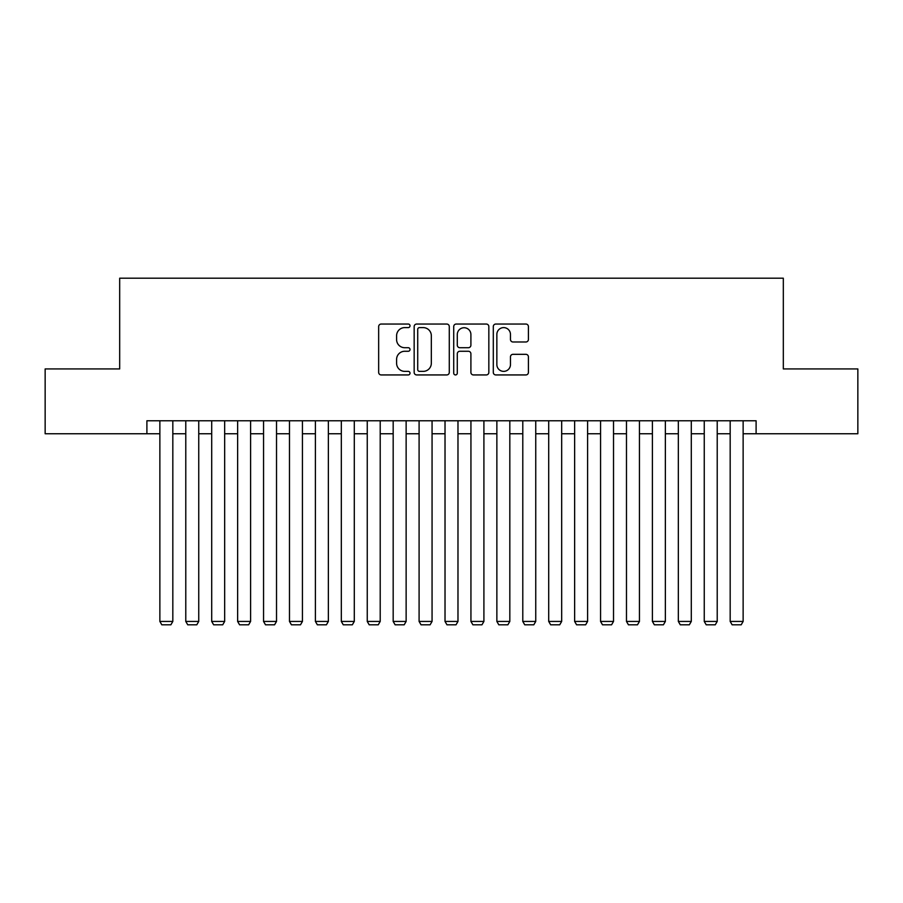 <?xml version="1.0" encoding="UTF-8"?>
<svg xmlns="http://www.w3.org/2000/svg" width="903" height="903" viewBox="0 0 903 903"><rect width="100%" height="100%" fill="white"/><g stroke="black" fill="none" stroke-linecap="round" stroke-linejoin="round"><path stroke-width="1.35" d="M410.018 325.825A1.783 1.783 0 0 0 408.246 324.042L381.201 324.042A2.54 2.54 0 0 0 378.662 326.593L378.662 372.397A2.54 2.54 0 0 0 381.201 374.937L408.246 374.937A1.783 1.783 0 0 0 410.018 373.153A1.783 1.783 0 0 0 408.246 371.37L404.747 371.37A8.138 8.138 0 0 1 396.598 363.232L396.598 359.417A8.138 8.138 0 0 1 404.747 351.267L408.246 351.267A1.783 1.783 0 0 0 410.018 349.495A1.783 1.783 0 0 0 408.246 347.711L404.747 347.711A8.138 8.138 0 0 1 396.598 339.562L396.598 335.747A8.138 8.138 0 0 1 404.747 327.608L408.246 327.608A1.783 1.783 0 0 0 410.018 325.825M525.862 341.989A2.54 2.54 0 0 0 528.413 339.438L528.413 326.593A2.54 2.54 0 0 0 525.862 324.042L495.837 324.042A2.54 2.54 0 0 0 493.298 326.593L493.298 372.397A2.54 2.54 0 0 0 495.837 374.937L525.862 374.937A2.54 2.54 0 0 0 528.413 372.397L528.413 356.866A2.54 2.54 0 0 0 525.862 354.326L513.017 354.326A2.54 2.54 0 0 0 510.466 356.866L510.466 364.564A6.806 6.806 0 0 1 503.66 371.37A6.806 6.806 0 0 1 496.853 364.564L496.853 334.415A6.806 6.806 0 0 1 503.66 327.608A6.806 6.806 0 0 1 510.466 334.415L510.466 339.438A2.54 2.54 0 0 0 513.017 341.989L525.862 341.989M146.896 433.745L45.15 433.745L45.15 368.932L119.681 368.932L119.681 278.203L783.319 278.203L783.319 368.932L857.85 368.932L857.85 433.745L756.104 433.745L756.104 420.775L146.896 420.775L146.896 433.745L159.865 433.745M449.276 326.593A2.54 2.54 0 0 0 446.725 324.042L416.701 324.042A2.54 2.54 0 0 0 414.161 326.593L414.161 372.397A2.54 2.54 0 0 0 416.701 374.937L446.725 374.937A2.54 2.54 0 0 0 449.276 372.397L449.276 326.593M456.275 324.042L486.299 324.042A2.54 2.54 0 0 1 488.839 326.593L488.839 372.397A2.54 2.54 0 0 1 486.299 374.937L473.443 374.937A2.54 2.54 0 0 1 470.903 372.397L470.903 353.818A2.54 2.54 0 0 0 468.352 351.267L459.83 351.267A2.54 2.54 0 0 0 457.29 353.818L457.29 373.153A1.783 1.783 0 0 1 455.507 374.937A1.783 1.783 0 0 1 453.724 373.153L453.724 326.593A2.54 2.54 0 0 1 456.275 324.042M172.823 433.745L185.781 433.745M198.75 433.745L211.708 433.745M224.666 433.745L237.636 433.745M250.594 433.745L263.552 433.745M276.521 433.745L289.479 433.745M302.437 433.745L315.407 433.745M328.365 433.745L341.323 433.745M354.292 433.745L367.25 433.745M380.208 433.745L393.177 433.745M406.136 433.745L419.094 433.745M432.063 433.745L445.021 433.745M457.979 433.745L470.937 433.745M483.906 433.745L496.864 433.745M509.823 433.745L522.792 433.745M535.75 433.745L548.708 433.745M561.677 433.745L574.635 433.745M587.593 433.745L600.563 433.745M613.521 433.745L626.479 433.745M639.448 433.745L652.406 433.745M665.364 433.745L678.334 433.745M691.292 433.745L704.25 433.745M717.219 433.745L730.177 433.745M743.135 433.745L756.104 433.745M419.5 327.608A1.783 1.783 0 0 0 417.717 329.392L417.717 369.598A1.783 1.783 0 0 0 419.5 371.37L423.191 371.37A8.138 8.138 0 0 0 431.329 363.232L431.329 335.747A8.138 8.138 0 0 0 423.191 327.608L419.5 327.608M470.903 334.539A6.806 6.806 0 0 0 464.097 327.733A6.806 6.806 0 0 0 457.29 334.539L457.29 345.16A2.54 2.54 0 0 0 459.83 347.711L468.352 347.711A2.54 2.54 0 0 0 470.903 345.16L470.903 334.539M172.823 420.775L172.823 621.433L159.865 621.433L159.865 420.775M172.823 621.433L170.881 624.797L161.806 624.797L159.865 621.433M198.75 420.775L198.75 621.433L185.781 621.433L185.781 420.775M198.75 621.433L196.798 624.797L187.734 624.797L185.781 621.433M224.666 420.775L224.666 621.433L211.708 621.433L211.708 420.775M224.666 621.433L222.725 624.797L213.65 624.797L211.708 621.433M250.594 420.775L250.594 621.433L237.636 621.433L237.636 420.775M250.594 621.433L248.652 624.797L239.577 624.797L237.636 621.433M276.521 420.775L276.521 621.433L263.552 621.433L263.552 420.775M276.521 621.433L274.568 624.797L265.505 624.797L263.552 621.433M302.437 420.775L302.437 621.433L289.479 621.433L289.479 420.775M302.437 621.433L300.496 624.797L291.421 624.797L289.479 621.433M328.365 420.775L328.365 621.433L315.407 621.433L315.407 420.775M328.365 621.433L326.423 624.797L317.348 624.797L315.407 621.433M354.292 420.775L354.292 621.433L341.323 621.433L341.323 420.775M354.292 621.433L352.339 624.797L343.264 624.797L341.323 621.433M380.208 420.775L380.208 621.433L367.25 621.433L367.25 420.775M380.208 621.433L378.267 624.797L369.192 624.797L367.25 621.433M406.136 420.775L406.136 621.433L393.177 621.433L393.177 420.775M406.136 621.433L404.194 624.797L395.119 624.797L393.177 621.433M432.063 420.775L432.063 621.433L419.094 621.433L419.094 420.775M432.063 621.433L430.11 624.797L421.035 624.797L419.094 621.433M457.979 420.775L457.979 621.433L445.021 621.433L445.021 420.775M457.979 621.433L456.038 624.797L446.962 624.797L445.021 621.433M483.906 420.775L483.906 621.433L470.937 621.433L470.937 420.775M483.906 621.433L481.965 624.797L472.89 624.797L470.937 621.433M509.823 420.775L509.823 621.433L496.864 621.433L496.864 420.775M509.823 621.433L507.881 624.797L498.806 624.797L496.864 621.433M535.75 420.775L535.75 621.433L522.792 621.433L522.792 420.775M535.75 621.433L533.808 624.797L524.733 624.797L522.792 621.433M561.677 420.775L561.677 621.433L548.708 621.433L548.708 420.775M561.677 621.433L559.736 624.797L550.661 624.797L548.708 621.433M587.593 420.775L587.593 621.433L574.635 621.433L574.635 420.775M587.593 621.433L585.652 624.797L576.577 624.797L574.635 621.433M613.521 420.775L613.521 621.433L600.563 621.433L600.563 420.775M613.521 621.433L611.579 624.797L602.504 624.797L600.563 621.433M639.448 420.775L639.448 621.433L626.479 621.433L626.479 420.775M639.448 621.433L637.495 624.797L628.432 624.797L626.479 621.433M665.364 420.775L665.364 621.433L652.406 621.433L652.406 420.775M665.364 621.433L663.423 624.797L654.348 624.797L652.406 621.433M691.292 420.775L691.292 621.433L678.334 621.433L678.334 420.775M691.292 621.433L689.35 624.797L680.275 624.797L678.334 621.433M717.219 420.775L717.219 621.433L704.25 621.433L704.25 420.775M717.219 621.433L715.266 624.797L706.202 624.797L704.25 621.433M743.135 420.775L743.135 621.433L730.177 621.433L730.177 420.775M743.135 621.433L741.194 624.797L732.119 624.797L730.177 621.433"/></g></svg>
